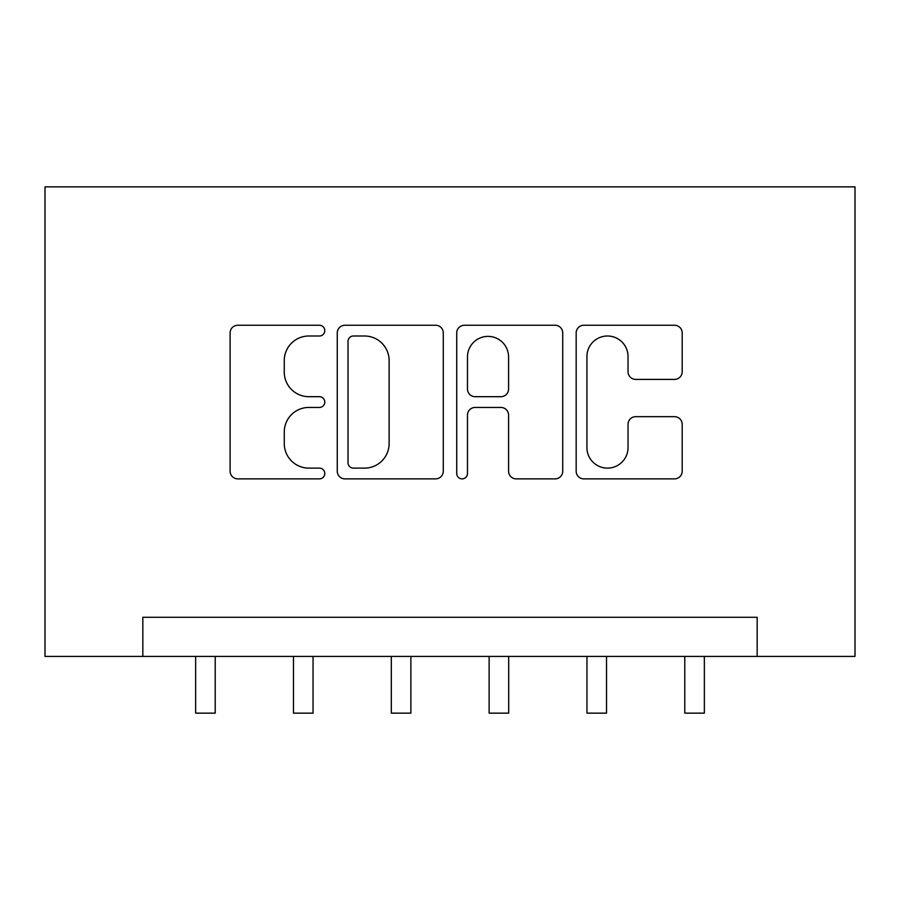 <?xml version="1.0" encoding="UTF-8"?>
<svg xmlns="http://www.w3.org/2000/svg" width="900" height="900" viewBox="0 0 900 900"><rect width="100%" height="100%" fill="white"/><g stroke="black" fill="none" stroke-linecap="round" stroke-linejoin="round"><path stroke-width="1.35" d="M324.787 330.626A5.378 5.378 0 0 0 319.41 325.249L237.791 325.249A7.684 7.684 0 0 0 230.107 332.933L230.107 471.206A7.684 7.684 0 0 0 237.791 478.879L319.41 478.879A5.378 5.378 0 0 0 324.787 473.501A5.378 5.378 0 0 0 319.41 468.124L308.846 468.124A24.581 24.581 0 0 1 284.265 443.543L284.265 432.022A24.581 24.581 0 0 1 308.846 407.441L319.41 407.441A5.378 5.378 0 0 0 324.787 402.064A5.378 5.378 0 0 0 319.41 396.686L308.846 396.686A24.581 24.581 0 0 1 284.265 372.105L284.265 360.585A24.581 24.581 0 0 1 308.846 336.004L319.41 336.004A5.378 5.378 0 0 0 324.787 330.626M674.505 379.406A7.684 7.684 0 0 0 682.189 371.723L682.189 332.933A7.684 7.684 0 0 0 674.505 325.249L583.852 325.249A7.684 7.684 0 0 0 576.169 332.933L576.169 471.206A7.684 7.684 0 0 0 583.852 478.879L674.505 478.879A7.684 7.684 0 0 0 682.189 471.206L682.189 424.339A7.684 7.684 0 0 0 674.505 416.666L635.704 416.666A7.684 7.684 0 0 0 628.031 424.339L628.031 447.581A20.554 20.554 0 0 1 607.477 468.124A20.554 20.554 0 0 1 586.924 447.581L586.924 356.546A20.554 20.554 0 0 1 607.477 336.004A20.554 20.554 0 0 1 628.031 356.546L628.031 371.723A7.684 7.684 0 0 0 635.704 379.406L674.505 379.406M757.17 656.415L855 656.415L855 186.851L45 186.851L45 656.415L757.17 656.415L757.17 617.288L142.83 617.288L142.83 656.415M443.284 332.933A7.684 7.684 0 0 0 435.6 325.249L344.947 325.249A7.684 7.684 0 0 0 337.264 332.933L337.264 471.206A7.684 7.684 0 0 0 344.947 478.879L435.6 478.879A7.684 7.684 0 0 0 443.284 471.206L443.284 332.933M464.4 325.249L555.053 325.249A7.684 7.684 0 0 1 562.736 332.933L562.736 471.206A7.684 7.684 0 0 1 555.053 478.879L516.251 478.879A7.684 7.684 0 0 1 508.579 471.206L508.579 415.125A7.684 7.684 0 0 0 500.895 407.441L475.155 407.441A7.684 7.684 0 0 0 467.471 415.125L467.471 473.501A5.378 5.378 0 0 1 462.094 478.879A5.378 5.378 0 0 1 456.716 473.501L456.716 332.933A7.684 7.684 0 0 1 464.4 325.249M353.396 336.004A5.378 5.378 0 0 0 348.019 341.381L348.019 462.746A5.378 5.378 0 0 0 353.396 468.124L364.545 468.124A24.581 24.581 0 0 0 389.126 443.543L389.126 360.585A24.581 24.581 0 0 0 364.545 336.004L353.396 336.004M508.579 356.94A20.554 20.554 0 0 0 488.025 336.386A20.554 20.554 0 0 0 467.471 356.94L467.471 389.002A7.684 7.684 0 0 0 475.155 396.686L500.895 396.686A7.684 7.684 0 0 0 508.579 389.002L508.579 356.94M195.649 656.415L195.649 713.149L215.213 713.149L215.213 656.415M293.479 656.415L293.479 713.149L313.043 713.149L313.043 656.415M391.309 656.415L391.309 713.149L410.873 713.149L410.873 656.415M489.127 656.415L489.127 713.149L508.691 713.149L508.691 656.415M586.957 656.415L586.957 713.149L606.521 713.149L606.521 656.415M684.788 656.415L684.788 713.149L704.351 713.149L704.351 656.415"/></g></svg>
